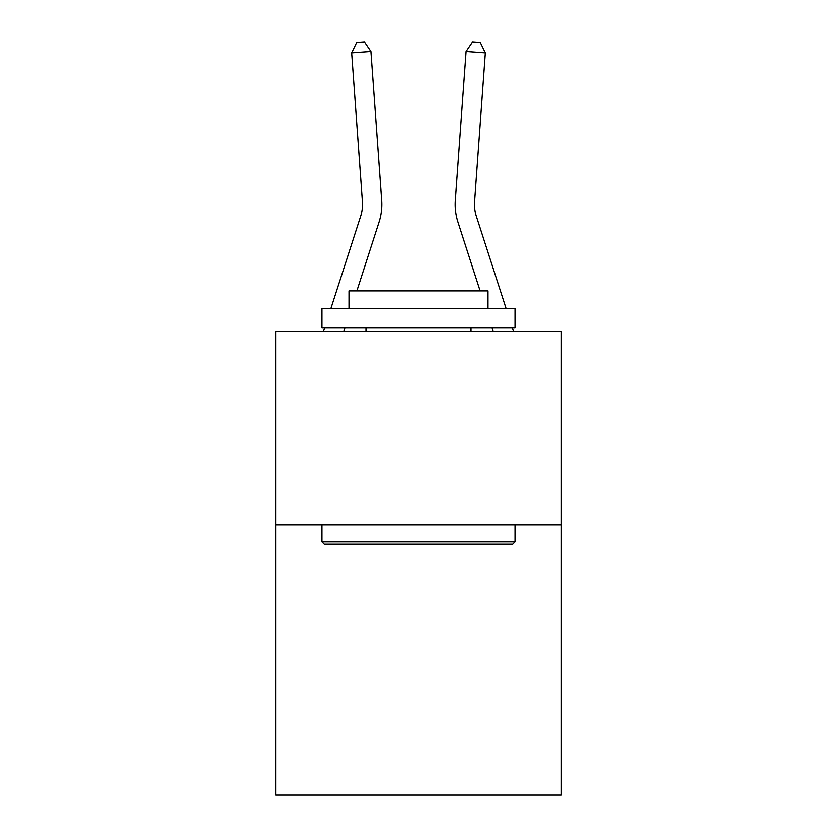 <?xml version="1.0" encoding="UTF-8"?>
<svg xmlns="http://www.w3.org/2000/svg" width="837" height="837" viewBox="0 0 837 837"><rect width="100%" height="100%" fill="white"/><g stroke="black" fill="none" stroke-linecap="round" stroke-linejoin="round"><path stroke-width="1.26" d="M561.365 524.862L561.365 795.15L275.635 795.15L275.635 331.797L561.365 331.797L561.365 524.862L275.635 524.862M362.411 201.591A38.617 38.617 -39.5 0 1 360.653 216.228L330.866 308.633L360.653 216.228A38.617 38.617 -40.5 0 0 362.411 201.591L351.655 52.836L356.708 42.405L364.409 41.85L370.906 51.444L381.672 200.2A57.92 57.92 140.5 0 1 379.025 222.15L356.876 290.868M323.396 331.797L324.641 327.937L323.396 331.797M506.134 308.633L476.347 216.228A38.617 38.617 39.5 0 1 474.589 201.591L485.345 52.836L466.094 51.444L455.328 200.2A57.92 57.92 -140.5 0 0 457.975 222.15L480.124 290.868M370.906 51.444L381.672 200.2L370.906 51.444L381.672 200.2L370.906 51.444L381.672 200.2L370.906 51.444L381.672 200.2L370.906 51.444L381.672 200.2L370.906 51.444L381.672 200.2L370.906 51.444L381.672 200.2L370.906 51.444L381.672 200.2L370.906 51.444L381.672 200.2L370.906 51.444L381.672 200.2L370.906 51.444L381.672 200.2L370.906 51.444L381.672 200.2L370.906 51.444L381.672 200.2L370.906 51.444L381.672 200.2L370.906 51.444L381.672 200.2L370.906 51.444L381.672 200.2L370.906 51.444L381.672 200.2L370.906 51.444L381.672 200.2L370.906 51.444L381.672 200.2L370.906 51.444L381.672 200.2L370.906 51.444L351.655 52.836M324.285 544.165L321.973 541.853L515.027 541.853L512.715 544.165L324.285 544.165M515.027 308.633L515.027 327.937L321.973 327.937L321.973 308.633L515.027 308.633M348.998 308.633L348.998 290.868L488.002 290.868L488.002 308.633M515.027 524.862L515.027 541.853M321.973 524.862L321.973 541.853M471.011 327.937L471.011 331.797M365.989 327.937L365.989 331.797M344.917 327.937L343.683 331.797M513.604 331.797L512.359 327.937M485.345 52.836L480.292 42.405L472.591 41.85L466.094 51.444L455.328 200.2M492.083 327.937L493.317 331.797"/></g></svg>
